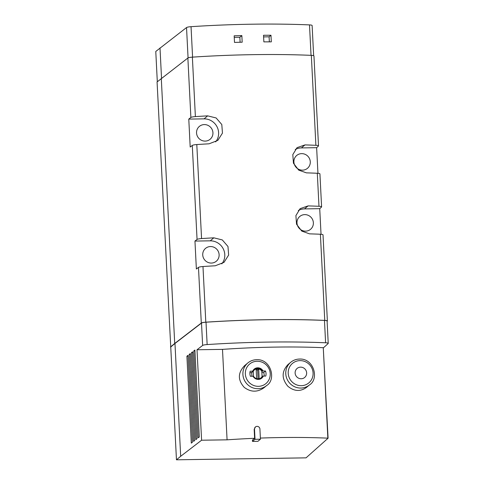 <?xml version="1.0" encoding="UTF-8"?>
<svg xmlns="http://www.w3.org/2000/svg" width="484" height="484" viewBox="0 0 484 484"><rect width="100%" height="100%" fill="white"/><g stroke="black" fill="none" stroke-linecap="round" stroke-linejoin="round"><path stroke-width="0.73" d="M313.65 55.696L312.119 25.501A5.161 0.841 177.1 0 0 309.5 24.902A200.896 32.809 177.1 0 0 191.041 26.68A5.161 0.841 177.1 0 0 186.534 27.558L155.775 51.455L157.312 81.754M263.526 35.271L263.865 41.878A200.896 32.809 177.1 0 1 271.306 41.86L270.973 35.253A200.896 32.809 177.1 0 0 263.526 35.271M234.165 35.81L234.504 42.417A200.896 32.809 177.1 0 1 242.181 42.205L241.849 35.598A200.896 32.809 177.1 0 0 234.165 35.81M191.476 352.691L195.881 439.599L197.024 438.716L192.62 351.814L191.476 352.691L192.662 352.673M186.903 356.206L191.307 443.114L192.451 442.231L188.046 355.329L186.903 356.206L188.088 356.194M197.012 349.757L201.598 440.216L180.683 456.291L174.966 343.471L170.743 346.98L176.46 459.8L306.039 457.852L328.091 438.201L323.264 347.7A162.473 26.535 177.1 0 0 222.495 349.375L197.012 349.757L202.639 345.437L201.501 323.076L174.966 343.471M189.19 354.451L193.594 441.354L194.737 440.476L190.333 353.574L189.19 354.451L190.375 354.433M193.763 350.936L198.168 437.839L199.311 436.961L194.907 350.059L193.763 350.936L194.949 350.918M263.919 387.817L266.672 385.524A14.701 14.169 -129.7 0 1 246.38 383.28A14.701 14.169 -129.7 0 1 247.881 362.915L244.589 365.656C237.777 372.795 237.662 380.025 244.238 387.363C250.772 392.264 257.331 392.415 263.913 387.811M288.028 364.531C281.585 371.416 281.531 378.663 287.871 386.28C294.127 391.368 300.286 391.78 306.348 387.521L309.53 384.883A14.701 14.169 -129.7 0 1 289.238 382.632A14.701 14.169 -129.7 0 1 290.739 362.274L288.028 364.525M222.495 349.375L227.081 439.835A162.473 26.535 -2.9 0 1 254.62 438.298L254.173 429.405L255.437 426.961A2.771 2.674 50.3 0 0 254.499 429.133L255.014 439.297L252.479 441.402L257.899 441.323L260.434 439.212L259.92 429.048A2.771 2.674 50.3 0 0 255.437 426.961M260.374 438.074A162.473 26.535 -2.9 0 1 327.849 438.159L328.091 438.201M254.62 438.298L252.418 440.131L252.479 441.402M227.081 439.835L201.598 440.216M180.683 456.291L176.46 459.8M253.501 376.207A5.415 5.221 50.3 0 0 262.812 376.068L263.332 376.062A5.887 5.675 -129.7 0 1 252.981 376.213L253.501 376.207L253.235 371.288L251.704 372.565L251.892 376.249M327.105 321.322L327.287 321.158A5.161 0.841 177.1 0 0 327.378 320.983A5.161 0.841 177.1 0 0 324.758 320.39A201.156 32.851 177.1 0 0 205.797 322.175A5.161 0.841 177.1 0 0 201.296 323.046L198.476 267.398A5.161 0.841 177.1 0 1 202.977 266.527A201.156 32.851 177.1 0 1 215.247 265.776L224.013 262.37L228.636 255.074L227.976 246.489L222.307 239.931L213.831 237.826A201.156 32.851 -2.9 0 0 201.562 238.576L196.8 144.559A5.161 0.841 177.1 0 0 192.293 145.43L190.194 147.045L188.778 119.094L190.877 117.479A5.161 0.841 -2.9 0 1 195.385 116.608A201.156 32.851 -2.9 0 1 207.654 115.858L216.13 117.957L221.799 124.521L222.458 133.106L217.83 140.402L209.07 143.808A201.156 32.851 177.1 0 0 196.8 144.559M327.378 320.983L323.016 234.843A5.161 0.841 177.1 0 0 320.396 234.244A201.156 32.851 177.1 0 0 309.506 233.851L301.792 231.11L296.535 224.207L295.899 215.61L300.134 208.628L308.09 205.9A201.156 32.851 -2.9 0 1 318.98 206.293A5.161 0.841 -2.9 0 1 321.6 206.892A5.161 0.841 -2.9 0 1 321.509 207.061L319.73 208.677L321.031 234.286M317.94 173.302L316.639 147.687L318.418 146.077A5.161 0.841 -2.9 0 0 318.508 145.908L313.953 55.956A5.161 0.841 177.1 0 0 311.333 55.358A201.156 32.851 177.1 0 0 192.372 57.142A5.161 0.841 177.1 0 0 187.871 58.02L157.07 81.953L170.743 346.98M321.6 206.892L319.924 173.859A5.161 0.841 177.1 0 0 317.304 173.26A201.156 32.851 177.1 0 0 306.414 172.861L298.707 170.126L293.449 163.223L292.808 154.626L297.049 147.644L304.999 144.91A201.156 32.851 -2.9 0 1 315.889 145.309A5.161 0.841 -2.9 0 1 318.508 145.908M170.495 346.98L174.718 343.471L161.293 78.444M174.718 343.471L201.296 323.046M201.562 238.576A5.161 0.841 -2.9 0 0 197.061 239.447L194.955 241.062L196.371 269.013L198.476 267.398M319.73 208.677L304.472 208.9A14.181 13.673 50.3 0 0 298.338 210.473M304.763 214.618A8.379 8.077 -129.7 0 1 312.755 219.984A8.379 8.077 -129.7 0 1 310.692 229.186A8.379 8.077 -129.7 0 1 298.967 228.043A8.379 8.077 -129.7 0 1 299.983 216.306A8.379 8.077 -129.7 0 1 304.763 214.618M316.639 147.687L301.381 147.916A14.181 13.673 50.3 0 0 295.246 149.489M301.671 153.634A8.379 8.077 -129.7 0 1 309.663 159A8.379 8.077 -129.7 0 1 307.606 168.202A8.379 8.077 -129.7 0 1 295.875 167.059A8.379 8.077 -129.7 0 1 296.892 155.316A8.379 8.077 -129.7 0 1 301.671 153.634M215.634 141.903A14.181 13.673 50.3 0 0 217.086 126.887A14.181 13.673 50.3 0 0 204.036 118.864L188.778 119.094M204.327 124.582A8.379 8.077 -129.7 0 1 212.319 129.948A8.379 8.077 -129.7 0 1 210.262 139.15A8.379 8.077 -129.7 0 1 198.531 138.007A8.379 8.077 -129.7 0 1 199.547 126.263A8.379 8.077 -129.7 0 1 204.327 124.582M210.504 246.55A8.379 8.077 -129.7 0 1 218.502 251.916A8.379 8.077 -129.7 0 1 216.439 261.118A8.379 8.077 -129.7 0 1 204.714 259.975A8.379 8.077 -129.7 0 1 205.73 248.232A8.379 8.077 -129.7 0 1 210.504 246.55M221.811 263.871A14.181 13.673 50.3 0 0 223.263 248.855A14.181 13.673 50.3 0 0 210.219 240.832L194.955 241.062M202.639 345.437A5.161 0.841 177.1 0 1 207.146 344.566A200.896 32.809 177.1 0 1 325.599 342.787A5.161 0.841 177.1 0 1 328.225 343.38A5.161 0.841 177.1 0 1 328.134 343.555L323.506 347.742M328.225 343.38L327.093 321.019A5.161 0.841 177.1 0 0 324.468 320.42A200.896 32.809 177.1 0 0 206.015 322.205A5.161 0.841 177.1 0 0 201.501 323.076M300.594 367.15A5.887 5.675 -129.7 0 1 306.015 375.778A5.887 5.675 -129.7 0 1 296.045 375.929A5.887 5.675 -129.7 0 1 300.594 367.15M252.727 371.131A5.887 5.675 -129.7 0 1 263.072 370.98L262.558 370.986A5.415 5.221 50.3 0 0 253.247 371.125L250.174 371.222A8.252 7.956 -129.7 0 0 250.434 376.304L252.981 376.213M264.185 376.062A8.252 7.956 50.3 0 0 263.665 372.517L265.504 370.992A8.252 7.956 -129.7 0 1 265.758 376.074L263.332 376.062M265.504 370.992L263.072 370.98M253.247 371.125L251.341 372.704L249.913 372.728M260.44 378.434A5.415 5.221 50.3 0 0 260.652 378.125M261.88 376.842L262.812 376.068M261.832 371.585L262.558 370.986M263.665 372.517L261.88 372.547M254.058 370.193A5.415 5.221 50.3 0 0 253.713 370.339M251.904 372.238A5.161 4.973 50.3 0 0 251.704 372.565M258.704 378.911A5.161 4.973 50.3 0 0 262.08 376.516L261.808 371.161A5.161 4.973 50.3 0 0 253.235 371.288M258.686 369.225A4.901 4.725 50.3 0 0 256.163 369.262L256.635 378.579A4.901 4.725 50.3 0 0 259.158 378.542L258.686 369.225L257.627 370.103A4.901 4.725 50.3 0 0 256.199 369.957M258.063 378.724L257.627 370.103M255.014 439.297L260.434 439.212M159.998 47.946L161.535 78.257M263.611 36.899L269.098 36.814L269.352 41.86M269.098 36.814L270.973 35.253M234.244 37.341L239.852 37.256L240.106 42.253M239.852 37.256L241.849 35.598M191.041 26.68L192.584 57.13M309.5 24.902L311.043 55.345M327.849 438.159L323.264 347.7M205.797 322.175L202.977 266.527M324.758 320.39L320.396 234.244M315.889 145.309L311.333 55.358M195.385 116.608L192.372 57.142M318.98 206.293L317.304 173.26M197.061 239.447L192.293 145.43M190.877 117.479L187.871 58.02M304.472 208.9L308.09 205.9M301.381 147.916L304.999 144.91M204.036 118.864L207.654 115.858M210.219 240.832L213.831 237.826M207.146 344.566L206.015 322.205M325.599 342.787L324.468 320.42M300.013 360.616A12.723 12.263 -129.7 0 1 311.738 379.256A12.723 12.263 -129.7 0 1 290.194 379.577A12.723 12.263 -129.7 0 1 300.013 360.616M257.155 361.258A12.723 12.263 -129.7 0 1 268.88 379.898A12.723 12.263 -129.7 0 1 247.336 380.224A12.723 12.263 -129.7 0 1 257.155 361.258M254.499 429.133L254.173 429.405M186.534 27.558L188.07 57.898M309.53 384.883C319.313 379.045 313.88 358.202 299.493 359.055C296.19 359.134 293.274 360.205 290.739 362.274M266.672 385.524C276.455 379.692 271.022 358.85 256.635 359.697C253.332 359.775 250.416 360.852 247.881 362.915M253.507 370.647L254.36 369.939M260.102 378.579L260.955 377.871"/></g></svg>
